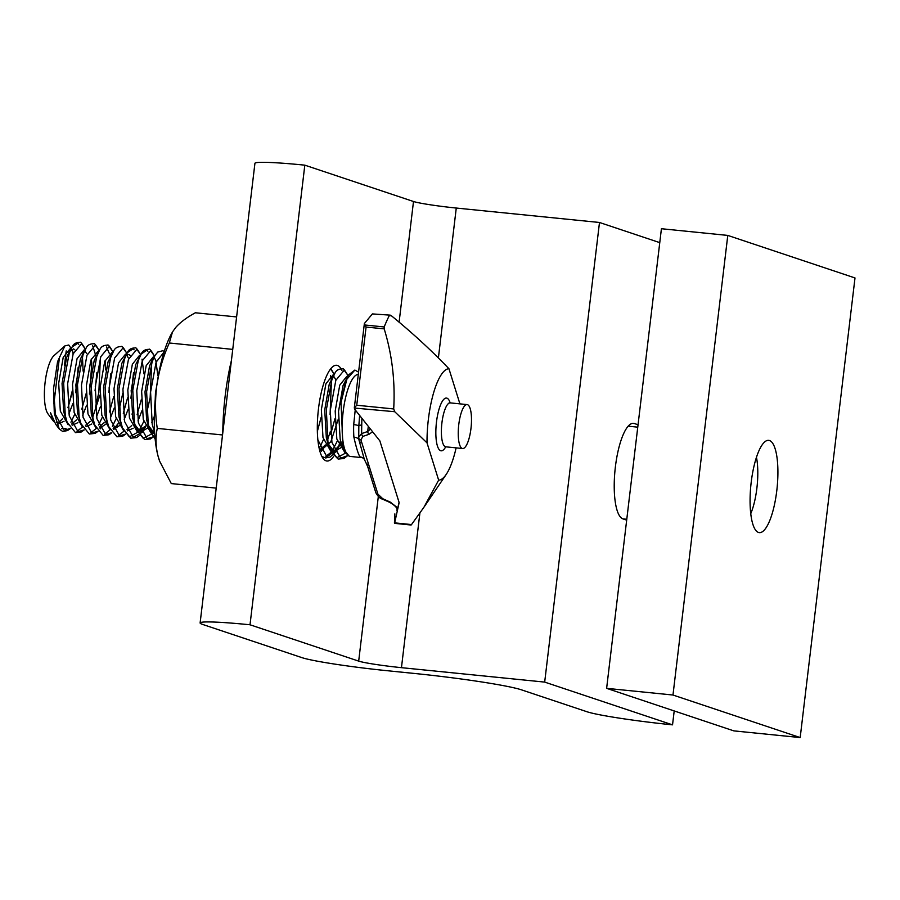 <?xml version="1.0" encoding="UTF-8"?>
<svg xmlns="http://www.w3.org/2000/svg" width="900" height="900" viewBox="0 0 900 900"><rect width="100%" height="100%" fill="white"/><g stroke="black" fill="none" stroke-linecap="round" stroke-linejoin="round"><path stroke-width="1.35" d="M758.509 532.451A46.373 13.174 -84.2 0 1 751.207 482.209A46.373 13.174 -84.2 0 1 768.634 440.348A46.373 13.174 -84.2 0 1 769.466 440.527A46.373 13.174 -84.2 0 1 776.947 489.285A46.373 13.174 -84.2 0 1 759.341 532.631A46.373 13.174 -84.2 0 1 758.509 532.451M800.19 737.561L855 277.942L727.785 235.417L672.975 695.025L800.19 737.561L733.837 730.879L606.623 688.342L672.975 695.025M606.623 688.342L661.421 228.724L727.785 235.417M626.681 520.132L622.98 518.895A48.116 13.669 -84.2 0 1 615.398 466.774A48.116 13.669 -84.2 0 1 633.488 423.338A48.116 13.669 -84.2 0 1 634.354 423.517L638.044 424.755M659.768 242.64L599.49 222.48L544.68 682.099L672.536 724.849L674.201 710.933M599.49 222.48L456.266 208.046L438.424 357.66M672.536 724.849A69.559 4.275 6.8 0 1 587.002 711.754L521.471 689.839A86.951 5.344 -173.2 0 0 414.551 673.47L387.461 670.736A69.559 4.275 6.8 0 1 301.916 657.63L202.826 624.499A69.559 4.275 6.8 0 1 200.115 622.957A69.559 4.275 6.8 0 1 250.009 624.78L358.684 661.117A34.785 2.137 -173.2 0 0 401.456 667.665L544.68 682.099M200.115 622.957L254.925 163.339A69.559 4.275 6.8 0 1 304.819 165.161L413.494 201.499A34.785 2.137 -173.2 0 0 456.266 208.046M333.832 456.12A48.116 13.669 -84.2 0 1 326.925 461.014A48.116 13.669 -84.2 0 1 326.07 460.822A48.116 13.669 -84.2 0 1 318.319 410.231A48.116 13.669 -84.2 0 1 336.577 365.265A48.116 13.669 -84.2 0 1 337.444 365.456A48.116 13.669 -84.2 0 1 341.933 370.44M340.47 440.595A48.116 13.669 -84.2 0 1 336.319 451.71M304.819 165.161L250.009 624.78M756.45 457.256A38.374 10.901 -84.2 0 1 750.769 513.63M73.294 353.452L71.977 349.65L68.782 345.004L64.89 345.892L57.566 361.665L53.505 388.879L54.326 413.527L59.265 429.03L55.777 424.35L50.456 412.56L53.032 420.683L54.203 421.92M59.265 429.03L62.685 431.46L67.455 430.605L70.312 428.58M53.032 420.683L47.689 413.46A30.724 8.73 -84.2 0 1 45 383.389A30.724 8.73 -84.2 0 1 53.966 355.646L64.89 345.892M67.984 407.632L72.281 390.836M73.125 353.914L72.45 351.101M56.723 422.696L59.366 421.954L62.651 418.567M459.911 403.853L448.942 368.741C431.64 350.606 412.47 332.955 391.399 315.765L389.284 315.619A127.508 36.225 95.8 0 0 384.188 326.947L384.199 328.871C392.119 354.724 395.28 381.42 393.694 408.949L394.74 411.716L354.285 408.037M467.471 404.662A22.084 6.277 95.8 0 0 467.077 404.584A22.084 6.277 95.8 0 0 458.696 425.216A22.084 6.277 95.8 0 0 462.251 448.447A22.084 6.277 95.8 0 0 462.656 448.526A22.084 6.277 95.8 0 0 471.037 427.882A22.084 6.277 95.8 0 0 467.471 404.662M351.304 456.424L349.436 456.469L343.058 448.56L341.01 402.525L346.849 379.238L354.859 370.069L358.571 372.127M358.301 374.4A41.231 11.711 95.8 0 0 342.945 413.561A41.231 11.711 95.8 0 0 349.65 456.289A41.231 11.711 95.8 0 0 350.392 456.457L361.845 457.605A41.231 11.711 -84.2 0 1 361.114 457.447A41.231 11.711 -84.2 0 1 360.067 456.907C358.369 454.534 356.31 447.941 353.891 437.141A7.357 3.712 175.8 0 1 359.055 440.134M353.891 437.141A41.231 11.711 -84.2 0 1 353.7 424.609L355.23 409.905M390.296 315.157L372.397 313.92L364.365 323.55L366.075 327.049L356.749 405.236L354.42 407.644L354.735 409.275L379.879 440.91L399.139 502.594M394.447 522.765L394.864 513.866M372.397 313.92L390.173 315.135M448.942 368.741A55.946 15.896 95.8 0 0 427.016 442.879L438.649 480.127L423.934 507.251L411.525 524.565L394.65 522.866L399.127 502.729M372.555 431.752L369.079 434.272L362.993 436.365L360.889 439.785L377.91 494.134L382.748 498.724L390.262 502.088L397.789 507.971L399.049 502.301M397.789 507.971L397.024 509.782M438.649 480.127A55.946 15.896 95.8 0 0 446.186 474.446A55.946 15.896 95.8 0 0 456.12 447.874M427.016 442.879L394.74 411.716M361.868 418.275L361.598 433.598L367.684 431.505L370.418 429.053M360.067 456.907A7.357 6.975 125 0 1 363.229 458.077A7.357 6.975 125 0 1 363.24 458.089L361.845 457.605M368.1 464.276A2.948 2.216 152.1 0 1 366.199 463.264L364.309 459.27L359.089 440.392A2.948 2.441 175.1 0 1 359.077 440.336M353.7 424.609A7.357 1.575 -178 0 1 358.819 426.105L359.618 415.44M360.889 439.785A2.948 2.385 166.9 0 1 358.729 438.053L358.819 426.105A10.305 2.025 179.2 0 1 361.676 424.89M358.718 437.22L361.598 433.598A2.948 2.002 -109 0 0 362.993 436.365M369.079 434.272A2.948 2.002 -109 0 1 367.684 431.505L368.291 426.375M358.729 438.053L359.089 440.392A2.948 2.441 175.1 0 0 361.316 442.53M366.199 463.264L367.718 466.74A2.948 2.351 162.7 0 0 369.821 468.248M377.91 494.134A2.948 2.351 162.7 0 1 375.806 492.626L367.718 466.74M382.748 498.724A2.948 0.608 114.1 0 1 382.252 499.027L389.767 502.38C395.123 505.553 397.541 508.118 397.001 510.064L396.934 510.536M65.689 430.526L65.97 428.366L61.526 428.647M59.512 356.76L53.91 403.729M66.206 350.921L64.508 365.175M159.581 461.025A75.364 21.409 -84.2 0 1 159.491 460.777A75.364 21.409 -84.2 0 1 157.86 455.344A75.364 21.409 -84.2 0 1 154.328 423.697A75.364 21.409 -84.2 0 1 156.859 385.043C154.98 399.623 155.115 414.067 157.264 428.389C155.441 436.995 155.632 445.973 157.86 455.344L159.683 461.295L171.292 483.581L216.191 488.115M232.74 349.38L169.301 342.99C163.226 356.512 159.075 370.541 156.859 385.043A75.364 21.409 -84.2 0 1 172.463 332.077L169.301 342.99M222.536 434.97L157.264 428.389M236.61 316.935L195.379 312.772C186.986 317.317 180.495 322.132 175.916 327.24L172.912 331.346M634.354 423.517L632.61 423.349M419.884 513.101L401.456 667.665M413.494 201.499L399.094 322.301M378.326 496.451L358.684 661.117M467.077 404.584L450.225 402.885A22.084 6.277 95.8 0 0 441.844 423.517A22.084 6.277 95.8 0 0 445.399 446.749A22.084 6.277 95.8 0 0 445.793 446.827L444.994 446.726M445.725 446.827A26.505 7.526 -84.2 0 1 440.662 450.697A26.505 7.526 -84.2 0 1 436.489 421.988A26.505 7.526 -84.2 0 1 446.929 398.16A26.505 7.526 -84.2 0 1 450.157 402.874M364.635 324.979L384.188 326.947M384.199 328.871L366.075 327.049M356.749 405.236L393.694 408.949M70.942 422.213L74.621 414.529M83.081 371.104L82.361 354.386M78.806 344.25L77.546 343.373L72.112 347.029L69.176 353.452L63.664 383.287L65.273 415.496L67.129 422.269L65.227 416.981L66.206 419.377M77.017 431.291L82.406 427.095M95.051 390.892L96.907 372.488M96.413 357.424L92.633 345.645M84.409 351.36L83.002 353.239L85.939 348.424L83.002 354.848L77.49 384.683L79.099 416.891L80.955 423.652L77.49 412.808L75.87 384.896L80.404 359.044L84.353 351.473M90.844 432.686L96.233 428.49M98.595 425.002L102.274 417.319M108.877 392.287L110.734 373.882M110.239 358.819L110.014 357.165M109.26 353.295L106.459 347.029M93.847 422.123L91.316 414.202L89.696 386.291L94.23 360.439L99.754 349.819L96.817 356.243L91.316 386.077L92.925 418.275L94.781 425.048L92.88 419.771L93.859 422.156M104.67 434.07L110.059 429.885M112.421 426.397L116.1 418.702M119.047 410.108L122.692 393.683M112.05 354.139L110.655 356.017L113.58 351.214L110.644 357.637L105.142 387.461L106.751 419.67L108.608 426.442L106.706 421.155L107.685 423.551M118.485 435.465L123.885 431.269M132.03 414.225L132.862 411.502M134.111 349.819L132.851 348.952L127.406 352.598L124.47 359.032L118.969 388.856L120.578 421.065L122.434 427.838L129.352 436.882L138.263 431.944M139.028 430.853L143.752 421.493M146.689 412.886L150.154 397.665L151.718 362.993M147.926 351.214L146.678 350.336L141.233 353.993L138.296 360.428L132.795 390.251L134.392 422.46L136.249 429.233L143.179 438.277L151.537 434.059M153.529 358.324L152.134 360.202L155.059 355.387L152.123 361.811L146.621 391.646L148.219 423.855L150.075 430.627L155.126 438.694M319.793 447.3L323.471 439.605M330.075 414.585L331.436 381.105M331.211 379.463L330.457 375.581M325.868 456.368L331.267 452.16M332.572 450.36L337.298 441M333.248 376.436L331.853 378.315L334.777 373.5L331.841 379.924L326.34 409.759L327.949 441.968L329.805 448.74L336.735 457.785L345.33 453.24M343.058 448.56L340.166 439.279L338.546 411.368L343.08 385.515L348.604 374.895L345.668 381.319L341.01 402.525M50.456 412.56L51.502 415.856M58.354 423.889L64.069 421.245M68.873 413.933L72.81 403.785M75.623 392.67L78.188 367.234M74.812 349.819L73.609 348.896L69.188 351.844L66.578 357.649L62.044 383.501L63.664 411.412L65.227 416.981M72.18 425.284L77.895 422.64M82.699 415.327L86.636 405.18M89.438 394.065L91.811 363.656L91.282 358.976M85.995 426.679L91.721 424.035M96.525 416.723L100.462 406.575M105.829 370.024L105.109 360.371M99.821 428.074L107.415 423.146M110.351 418.118L114.289 407.97M112.005 354.262L108.056 361.822L103.522 387.686L105.142 415.598L107.674 423.517M113.647 429.457L121.354 424.384M124.177 419.512L128.104 409.365M130.916 398.25L133.481 372.814M130.106 355.387L128.903 354.465L125.876 355.534M140.58 355.151L140.119 353.869C137.295 349.009 135.641 347.04 135.146 347.963C131.254 347.951 128.666 349.493 127.406 352.598L121.883 363.218L117.349 389.07L118.969 416.993L121.511 424.946M127.474 430.853L133.189 428.209M137.993 420.896L141.93 410.749M139.703 356.929L135.709 364.613L131.175 390.465L132.795 418.387L134.347 423.945L140.636 432.101L148.894 427.331M151.819 422.291L154.35 416.306M152.134 360.202L149.535 366.007L145.001 391.86L146.621 419.771L148.174 425.34L154.71 433.564M321.019 450.36L330.829 441.81L338.287 419.141M333.202 376.549L329.254 384.12L324.72 409.973L326.34 437.884L327.904 443.452L334.181 451.609L342.439 446.839M53.505 388.879L55.429 414.495L64.204 430.324L70.256 428.512M72.9 352.204C72.056 348.311 70.819 348.188 69.188 351.844L72.112 347.029C73.373 343.924 75.949 342.382 79.853 342.382C80.336 341.471 81.99 343.44 84.814 348.3L81.529 343.777L73.147 353.858L67.646 383.681L69.244 415.89L78.03 431.707L84.082 429.907M95.366 407.723L98.831 392.501L100.384 357.817M85.939 348.424C87.199 345.319 89.775 343.766 93.679 343.777C94.163 342.866 95.816 344.835 98.64 349.695L95.344 345.173L86.974 355.252L81.472 385.076L83.07 417.285L91.856 433.103L97.909 431.303M100.215 428.873L100.811 428.096L100.226 428.884M103.781 423.191L104.062 422.629M99.754 349.819C101.014 346.714 103.601 345.161 107.505 345.173C107.989 344.261 109.642 346.23 112.466 351.079L109.17 346.556L100.8 356.647L95.299 386.471L96.896 418.68L105.683 434.498L111.735 432.697M116.123 427.264L117.889 424.024M113.58 351.214C114.84 348.109 117.427 346.556 121.331 346.567C121.815 345.645 123.469 347.625 126.293 352.474L122.996 347.951L114.626 358.031L109.114 387.866L110.722 420.075L119.509 435.892L125.561 434.093M140.119 353.869L136.822 349.346L128.453 359.426L122.94 389.261L124.549 421.47L133.335 437.287L142.29 432.27M139.657 357.041L141.233 353.993C142.493 350.887 145.069 349.346 148.972 349.346C149.468 348.435 151.121 350.404 153.934 355.264L150.649 350.741L142.267 360.821L136.766 390.656L138.375 422.865L147.161 438.683L153.27 436.826M164.036 352.012L156.094 362.216L150.593 392.051L152.201 424.249L154.654 432.562M321.412 451.17L322.009 450.382M325.35 445.106L323.494 448.166L325.26 444.926M327.532 439.796L330.39 431.404M330.795 368.64L333.664 373.376L330.559 368.933M317.891 439.931L326.88 456.795L337.32 449.561M338.805 446.873L340.909 442.294M334.777 373.5C336.037 370.395 338.625 368.854 342.529 368.854C343.012 367.942 344.666 369.911 347.49 374.771L344.194 370.249L335.824 380.329L330.311 410.164L331.92 442.361L340.706 458.19L347.569 455.636M67.995 407.756L72.27 392.332M71.021 349.031L70.256 348.559L63.225 357.311L58.691 383.164L60.311 411.075L68.153 424.8M81.821 409.151L86.085 393.728M86.726 353.599L84.071 349.954L77.051 358.706L72.517 384.559L74.138 412.47L81.979 426.195M92.722 417.274L99.911 395.123M98.674 351.821L97.897 351.338L90.877 360.09L86.344 385.954L87.964 413.865L95.805 427.59M109.462 411.941L113.737 396.517M112.5 353.216L111.724 352.733L104.704 361.485L100.17 387.349L101.79 415.26L109.631 428.985M119.959 420.851L120.375 420.064M123.289 413.336L127.564 397.912M126.236 354.532L125.55 354.127L118.53 362.88L113.996 388.733L115.616 416.655L123.457 430.38M133.785 422.246L134.201 421.459M137.115 414.731L141.39 399.308M143.955 373.86L142.02 359.168M140.062 355.928L139.376 355.522L132.356 364.275L127.823 390.127L129.442 418.05L137.284 431.764L146.678 425.261M157.781 375.255L155.846 360.562L154.699 358.335L153.472 358.436M153.889 357.322L153.203 356.918L146.183 365.67L141.649 391.522L143.269 419.434L151.099 433.159L153.63 433.17M160.2 366.491L155.464 392.918L155.216 399.589M317.363 431.37L321.109 417.42M330.66 434.228L334.935 418.804M335.97 379.924L332.921 375.03L325.901 383.782L321.368 409.635L322.988 437.546L330.829 451.271L333.36 451.282M347.603 455.67L343.946 458.471L338.152 459.09L329.805 448.74L327.904 443.452C335.093 453.938 330.626 453.465 340.234 444.769L341.156 443.137M347.434 376.83L346.748 376.425L339.728 385.178L335.194 411.03L336.814 438.941L345.015 452.756M222.784 432.9A98.606 28.024 -84.2 0 1 231.412 360.484M637.762 427.162L628.144 426.184M626.783 519.266L622.946 518.884M449.257 402.581L450.225 402.885M354.296 408.037L364.365 323.55M446.186 474.446L424.564 506.317M445.793 446.827L462.656 448.526M364.32 459.281L363.229 458.077M394.493 523.35L411.12 525.026M375.806 492.626C377.91 496.474 380.059 498.611 382.252 499.027M139.5 435.488L136.575 437.58L130.781 438.199L122.434 427.838L121.5 424.912M153.259 436.939L150.401 438.964L144.607 439.582L136.249 429.233L134.347 423.945L137.171 429.311L139.399 430.999L142.976 429.829L145.586 426.915M155.16 439.076L150.075 430.627L148.174 425.34L150.998 430.706L152.685 432.169L154.586 432.416M51.401 415.586L51.615 416.171M67.129 422.269L75.487 432.619L81.27 432L84.139 429.975M80.955 423.652L89.314 434.014L95.096 433.395L97.965 431.37M94.781 425.048L103.14 435.409L108.922 434.79L111.78 432.765M108.608 426.442L116.955 436.804L122.749 436.185L125.606 434.16M155.059 355.387L157.781 352.046L162.799 350.741L164.216 351.405M321.896 456.48L325.609 457.965L330.12 457.076L335.846 451.777M348.604 374.895L354.859 370.069M71.64 424.058L76.466 419.951M85.466 425.452L90.293 421.346M99.293 426.848L104.119 422.741M113.119 428.243L115.324 427.039L119.036 422.471M125.831 355.657L127.046 355.556L128.194 357.784M126.945 429.637L131.76 425.52M320.49 449.134L325.316 445.027M85.275 349.582L84.814 348.3M99.101 350.978L98.64 349.695M112.905 352.316L112.466 351.079M126.731 353.711L126.293 352.474M154.384 356.501L153.934 355.264M334.103 374.614L333.664 373.376M347.929 376.009L347.49 374.771M231.424 360.394L222.773 432.956"/></g></svg>
